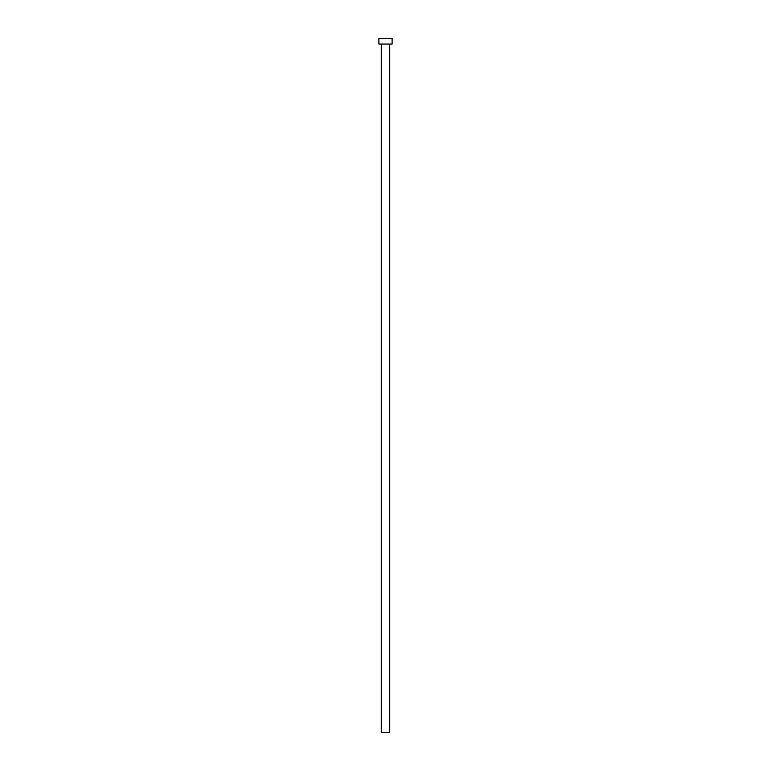 <?xml version="1.0" encoding="UTF-8"?>
<svg xmlns="http://www.w3.org/2000/svg" width="771" height="771" viewBox="0 0 771 771"><rect width="100%" height="100%" fill="white"/><g stroke="black" fill="none" stroke-linecap="round" stroke-linejoin="round"><path stroke-width="1.16" d="M381.366 44.053L381.366 732.45L389.634 732.45L389.634 44.053L389.634 732.45L381.366 732.45L381.366 44.053M378.889 38.55L378.889 44.053L392.111 44.053L392.111 38.55L378.889 38.55L378.889 44.053L392.111 44.053L392.111 38.55L378.889 38.55"/></g></svg>
